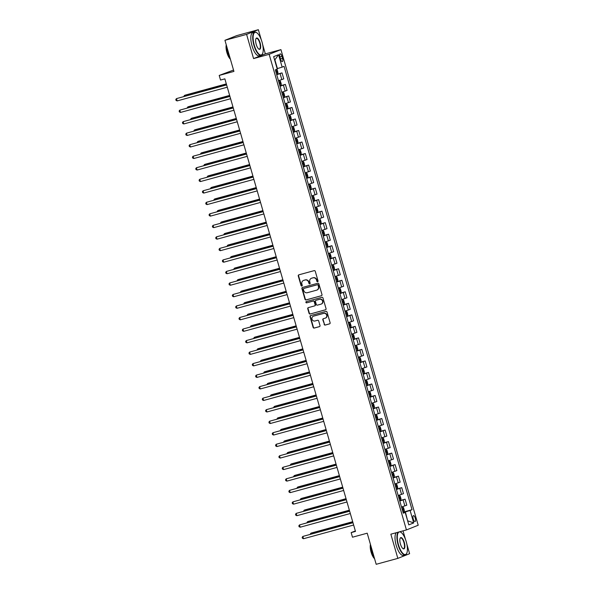 <?xml version="1.0" encoding="UTF-8"?>
<svg xmlns="http://www.w3.org/2000/svg" width="594" height="594" viewBox="0 0 594 594"><rect width="100%" height="100%" fill="white"/><g stroke="black" fill="none" stroke-linecap="round" stroke-linejoin="round"><path stroke-width="0.89" d="M317.634 281.727A0.661 0.616 -111.7 0 0 318.042 280.932L315.273 271.317A0.943 0.884 -111.7 0 0 314.159 270.641L298.864 274.829A0.943 0.884 -111.7 0 0 298.27 275.965L301.047 285.573A0.661 0.616 -111.7 0 0 301.886 286.026A0.661 0.616 -111.7 0 0 302.235 285.254L301.878 284.006A3.015 2.814 -111.7 0 1 303.764 280.368L305.034 280.019A3.015 2.814 -111.7 0 1 308.59 282.172L308.954 283.412A0.661 0.616 -111.7 0 0 309.793 283.865A0.661 0.616 -111.7 0 0 310.142 283.093L309.778 281.846A3.015 2.814 -111.7 0 1 311.664 278.207L312.941 277.858A3.015 2.814 -111.7 0 1 316.498 280.012L316.854 281.252A0.661 0.616 -111.7 0 0 317.634 281.727M415.28 518.183A3.074 1.091 74.7 0 0 413.454 515.629A3.074 1.091 74.7 0 0 413.246 518.993A3.074 1.091 74.7 0 0 415.072 521.554A3.074 1.091 74.7 0 0 415.28 518.183M324.124 324.391A0.943 0.884 -111.7 0 0 325.237 325.059L329.529 323.886A0.943 0.884 -111.7 0 0 330.116 322.75L327.034 312.073A0.943 0.884 -111.7 0 0 325.92 311.404L310.625 315.585A0.943 0.884 -111.7 0 0 310.038 316.721L313.12 327.398A0.943 0.884 -111.7 0 0 314.226 328.066L319.416 326.655A0.943 0.884 -111.7 0 0 320.003 325.512L318.681 320.946A0.943 0.884 -111.7 0 0 317.575 320.277L314.998 320.975A2.517 2.354 -111.7 0 1 313.372 316.216A2.517 2.354 -111.7 0 1 313.602 316.134L323.678 313.387A2.517 2.354 -111.7 0 1 325.304 318.146A2.517 2.354 -111.7 0 1 325.074 318.221L323.396 318.681A0.943 0.884 -111.7 0 0 322.802 319.817L324.443 324.265A0.943 0.884 -111.7 0 0 325.549 324.933L329.759 323.782M261.263 39.746L258.36 29.7L246.592 34.385L224.94 40.303L233.925 71.414L219.201 75.438L220.537 80.041L224.866 78.861L355.487 531.422L351.158 532.61L352.487 537.214L367.211 533.189L376.188 564.3L397.832 558.382L409.608 553.697L406.845 544.134M246.592 34.385L253.571 58.583L269.156 54.321L406.43 529.93L390.852 534.192L397.832 558.382M321.406 295.753A0.943 0.884 -111.7 0 0 321.993 294.617L318.911 283.939A0.943 0.884 -111.7 0 0 317.805 283.264L302.502 287.444A0.943 0.884 -111.7 0 0 301.915 288.587L304.997 299.257A0.943 0.884 -111.7 0 0 306.11 299.933L321.577 295.686M322.973 298.01L326.054 308.68A0.943 0.884 -111.7 0 1 325.467 309.823L310.172 314.003A0.943 0.884 -111.7 0 1 309.058 313.328L307.737 308.761A0.943 0.884 -111.7 0 1 308.331 307.625L314.53 305.925A0.943 0.884 -111.7 0 0 315.117 304.789L314.248 301.759A0.943 0.884 -111.7 0 0 313.135 301.084L306.675 302.851A0.661 0.616 -111.7 0 1 306.252 301.603A0.661 0.616 -111.7 0 1 306.311 301.589L321.859 297.334A0.943 0.884 -111.7 0 1 322.973 298.01M224.94 40.303L236.716 35.618L258.36 29.7M279.967 57.113L280.546 59.14A2.977 1.054 74.7 0 0 282.321 61.613A2.977 1.054 74.7 0 0 282.521 58.353L281.935 56.326A2.977 1.054 74.7 0 0 280.168 53.846A2.977 1.054 74.7 0 0 279.967 57.113M269.156 54.321L280.932 49.636L418.206 525.245L406.43 529.93M278.556 54.693L282.15 67.129L277.413 68.585L274.888 59.831L278.556 54.693L273.656 56.638L277.25 69.082L275.326 69.847L403.289 513.194L405.212 512.429L403.185 512.837M402.999 512.184L412.036 509.711L284.073 66.365L282.15 67.129M412.036 509.711L410.112 510.476L413.706 522.92L408.806 524.873L405.212 512.429M233.531 70.047L219.201 75.438M253.571 58.583L265.347 53.898L262.652 44.565M265.347 53.898L280.932 49.636M405.457 539.315L403.014 530.865M355.346 530.939L351.158 532.61M407.618 520.767L405.375 511.931L403.103 512.555M407.633 520.797L413.706 522.92M276.626 74.369L282.031 72.891L276.73 74.725M278.46 80.717L283.761 78.883L282.031 72.891M279.952 85.892L285.358 84.415L280.056 86.249M281.786 92.241L287.088 90.407L285.358 84.415M283.279 97.409L288.684 95.931L283.383 97.772M285.113 103.764L290.414 101.923L288.684 95.931M286.605 108.932L292.01 107.455L286.709 109.296M288.439 115.281L293.74 113.447L292.01 107.455M289.931 120.456L295.337 118.978L290.035 120.812M291.765 126.804L297.067 124.97L295.337 118.978M293.258 131.979L298.663 130.502L293.362 132.336M295.084 138.328L300.393 136.486L298.663 130.502M296.577 143.496L301.99 142.018L296.681 143.859M298.411 149.851L303.712 148.01L301.99 142.018M299.903 155.019L305.309 153.542L300.007 155.376M301.737 161.368L307.039 159.534L305.309 153.542M303.23 166.543L308.635 165.065L303.334 166.899M305.064 172.891L310.365 171.057L308.635 165.065M306.556 178.059L311.961 176.581L306.66 178.423M308.39 184.415L313.691 182.573L311.961 176.581M309.882 189.583L315.288 188.105L309.986 189.946M311.716 195.931L317.018 194.097L315.288 188.105M313.209 201.106L318.614 199.629L313.313 201.463M315.043 207.454L320.344 205.621L318.614 199.629M316.535 212.63L321.941 211.152L316.639 212.986M318.369 218.978L323.671 217.137L321.941 211.152M319.862 224.146L325.267 222.668L319.966 224.51M321.688 230.502L326.997 228.66L325.267 222.668M323.188 235.669L328.593 234.192L323.284 236.026M325.015 242.018L330.316 240.184L328.593 234.192M326.507 247.193L331.912 245.716L326.611 247.549M328.341 253.541L333.642 251.708L331.912 245.716M329.833 258.709L335.239 257.232L329.937 259.073M331.667 265.065L336.969 263.224L335.239 257.232M333.16 270.233L338.565 268.755L333.264 270.597M334.994 276.581L340.295 274.747L338.565 268.755M336.486 281.756L341.892 280.279L336.59 282.113M338.32 288.105L343.622 286.271L341.892 280.279M339.813 293.28L345.218 291.803L339.917 293.636M341.647 299.628L346.948 297.787L345.218 291.803M343.139 304.796L348.544 303.319L343.243 305.16M344.973 311.152L350.274 309.311L348.544 303.319M346.465 316.32L351.871 314.842L346.569 316.676M348.299 322.668L353.601 320.834L351.871 314.842M349.792 327.843L355.197 326.366L349.896 328.2M351.618 334.192L356.92 332.358L355.197 326.366M353.111 339.36L358.516 337.882L353.215 339.723M354.945 345.715L360.246 343.874L358.516 337.882M356.437 350.883L361.843 349.406L356.541 351.247M358.271 357.232L363.573 355.398L361.843 349.406M359.764 362.407L365.169 360.929L359.867 362.763M361.598 368.755L366.899 366.921L365.169 360.929M363.09 373.93L368.495 372.453L363.194 374.287M364.924 380.279L370.225 378.437L368.495 372.453M366.416 385.447L371.822 383.969L366.52 385.81M368.25 391.802L373.552 389.961L371.822 383.969M369.743 396.97L375.148 395.493L369.847 397.327M371.577 403.319L376.878 401.485L375.148 395.493M373.069 408.494L378.475 407.016L373.173 408.85M374.903 414.842L380.205 413.008L378.475 407.016M376.396 420.01L381.801 418.532L376.499 420.374M378.222 426.366L383.531 424.524L381.801 418.532M379.714 431.534L385.12 430.056L379.818 431.897M381.548 437.882L386.85 436.048L385.12 430.056M383.041 443.057L388.446 441.58L383.145 443.414M384.875 449.406L390.176 447.572L388.446 441.58M386.367 454.581L391.773 453.103L386.471 454.937M388.201 460.929L393.503 459.088L391.773 453.103M389.694 466.097L395.099 464.619L389.798 466.461M391.528 472.453L396.829 470.611L395.099 464.619M393.02 477.621L398.426 476.143L393.124 477.977M394.854 483.969L400.156 482.135L398.426 476.143M396.346 489.144L401.752 487.667L396.45 489.501M398.18 495.493L403.482 493.659L401.752 487.667M399.673 500.66L405.078 499.183L399.777 501.024M401.507 507.016L406.808 505.175L405.078 499.183M405.375 511.931L410.112 510.476M317.842 281.615A0.661 0.616 -111.7 0 1 317.174 281.125L316.81 279.885A3.015 2.814 -111.7 0 0 313.261 277.732L312.941 277.858M311.546 278.244A3.015 2.814 -111.7 0 1 311.984 278.081L313.261 277.732M303.645 280.405A3.015 2.814 -111.7 0 1 304.083 280.242L305.353 279.893A3.015 2.814 -111.7 0 1 308.91 282.046L309.266 283.286A0.661 0.616 -111.7 0 0 309.942 283.776M298.953 274.799A0.943 0.884 -111.7 0 0 298.589 275.839L301.366 285.447A0.661 0.616 -111.7 0 0 302.034 285.937M302.591 287.422A0.943 0.884 -111.7 0 0 302.235 288.461L305.316 299.131A0.943 0.884 -111.7 0 0 306.43 299.807L321.636 295.649M318.013 285.261A0.661 0.616 -111.7 0 0 317.233 284.786L303.801 288.461A0.661 0.616 -111.7 0 0 303.393 289.256L303.772 290.563A3.015 2.814 -111.7 0 0 307.328 292.716L316.505 290.206A3.015 2.814 -111.7 0 0 318.391 286.568L318.325 285.135A0.661 0.616 -111.7 0 0 317.552 284.66L317.233 284.786M304.002 288.38A0.661 0.616 -111.7 0 1 304.121 288.335L317.552 284.66M316.944 290.05A3.015 2.814 -111.7 0 0 318.703 286.442L318.391 286.568M318.325 285.135L318.703 286.442M325.698 309.719L310.172 314.003M308.42 307.595A0.943 0.884 -111.7 0 0 308.056 308.635L309.377 313.201A0.943 0.884 -111.7 0 0 310.484 313.877M314.85 305.799A0.943 0.884 -111.7 0 0 315.436 304.663L314.56 301.633A0.943 0.884 -111.7 0 0 313.454 300.958L306.675 302.851M306.437 301.552A0.661 0.616 -111.7 0 0 306.994 302.725M320.968 304.165A2.517 2.354 -111.7 0 0 322.505 301.002A2.517 2.354 -111.7 0 0 319.572 299.324L316.023 300.297A0.943 0.884 -111.7 0 0 315.436 301.433L316.312 304.462A0.943 0.884 -111.7 0 0 317.419 305.138L320.968 304.165M321.361 304.017A2.517 2.354 -111.7 0 0 322.824 300.876A2.517 2.354 -111.7 0 0 319.891 299.198L319.572 299.324M316.171 300.237A0.943 0.884 -111.7 0 1 316.342 300.17L319.891 299.198M323.485 318.659A0.943 0.884 -111.7 0 0 323.121 319.691L324.443 324.265M325.46 318.08A2.517 2.354 -111.7 0 0 326.923 314.931A2.517 2.354 -111.7 0 0 323.99 313.261L323.678 313.387M313.535 316.157A2.517 2.354 -111.7 0 1 313.922 316.008L323.99 313.261M310.714 315.562A0.943 0.884 -111.7 0 0 310.358 316.595L313.439 327.272A0.943 0.884 -111.7 0 0 314.545 327.94L319.639 326.552M276.522 69.372L277.168 69.847L277.962 72.609L277.598 73.79L276.559 74.139M226.314 83.895L185.231 95.129L184.437 95.441L184.675 96.273M276.054 72.386L276.745 72.164L276.425 71.057L275.735 71.28M226.344 83.984L184.437 95.441L183.798 96.51M226.581 84.816L176.485 98.611L226.611 84.905M177.146 100.913L176.062 100.438L175.794 99.51L176.485 98.611L177.146 100.913L227.272 87.214M279.885 85.655L280.917 85.306L281.289 84.133L280.494 81.371L279.588 80.702L278.556 81.051M279.588 80.702L278.541 80.992M229.64 95.419L188.558 106.645L187.763 106.965L188.001 107.789M279.38 83.903L280.071 83.68L279.752 82.573L279.061 82.796M229.67 95.508L187.763 106.965L187.125 108.034M283.212 97.178L284.244 96.829L284.615 95.656L283.821 92.887L282.915 92.219L281.883 92.567M282.915 92.219L281.86 92.508M232.967 106.935L191.884 118.169L191.09 118.488L191.327 119.312M283.397 95.203L282.699 95.396L283.397 95.203L283.078 94.097L282.388 94.32M232.997 107.031L191.09 118.488L190.444 119.55M286.538 108.702L287.57 108.353L287.942 107.18L287.147 104.41L286.241 103.742L285.209 104.091M286.241 103.742L285.187 104.032M236.293 118.458L195.211 129.692L194.416 130.004L194.654 130.836M286.033 106.95L286.724 106.727L286.405 105.621L285.714 105.843M236.315 118.555L194.416 130.004L193.77 131.074M229.908 96.339L179.804 110.128L229.93 96.428M180.472 112.437L179.388 111.954L179.121 111.033L179.804 110.128L180.472 112.437L230.598 98.73M233.234 107.856L183.13 121.651L233.256 107.952M183.798 123.953L182.714 123.478L182.447 122.557L183.13 121.651L183.798 123.953L233.925 110.254M236.561 119.379L186.457 133.175L236.583 119.468M187.125 135.477L186.033 135.001L185.774 134.081L186.457 133.175L187.125 135.477L237.251 121.777M289.865 120.218L290.897 119.877L291.268 118.696L290.466 115.934L289.59 115.281L288.528 115.615M290.904 119.847L289.59 115.281L288.513 115.555M239.62 129.982L198.537 141.209L197.735 141.528L197.98 142.36M289.36 118.473L290.043 118.243L289.724 117.137L289.04 117.367M239.642 130.071L197.735 141.528L197.097 142.597M239.887 130.903L189.783 144.698L239.909 130.992M190.451 147L189.36 146.518L189.1 145.597L189.783 144.698L190.451 147L240.577 133.294M262.043 42.122A11.709 4.158 74.7 0 0 256.831 32.796A11.709 4.158 74.7 0 0 254.284 45.211A11.709 4.158 74.7 0 0 262.541 53.705A11.709 4.158 74.7 0 0 262.043 42.122M262.466 53.854A11.999 4.255 -105.3 0 1 262.392 54.017A11.999 4.255 -105.3 0 1 261.07 55.309A11.999 4.255 -105.3 0 1 253.928 45.322A11.999 4.255 -105.3 0 1 254.737 32.158A11.999 4.255 -105.3 0 1 256.534 32.603A11.999 4.255 -105.3 0 1 256.682 32.7M260.105 42.894A5.858 2.079 -105.3 0 1 258.836 49.102A5.858 2.079 -105.3 0 1 256.222 44.439A5.858 2.079 -105.3 0 1 255.977 38.647A5.858 2.079 -105.3 0 1 260.105 42.894M258.68 48.99A5.569 1.975 74.7 0 0 259.37 49.109A5.569 1.975 74.7 0 0 259.749 42.998A5.569 1.975 74.7 0 0 256.437 38.365A5.569 1.975 74.7 0 0 255.903 38.818M230.145 58.331A11.999 4.255 -105.3 0 1 227.777 52.465A11.999 4.255 -105.3 0 1 226.618 46.117M230.39 59.162A8.643 3.067 -105.3 0 1 226.901 52.569A8.643 3.067 -105.3 0 1 226.255 44.84M261.07 55.309L259.162 55.829A11.999 4.255 -105.3 0 1 252.019 45.842A11.999 4.255 -105.3 0 1 252.836 32.677L254.737 32.158M406.237 541.691A11.709 4.158 74.7 0 0 401.024 532.365A11.709 4.158 74.7 0 0 398.477 544.78A11.709 4.158 74.7 0 0 406.734 553.274A11.709 4.158 74.7 0 0 406.237 541.691M406.66 553.422A11.999 4.255 -105.3 0 1 406.586 553.593A11.999 4.255 -105.3 0 1 405.264 554.885A11.999 4.255 -105.3 0 1 398.121 544.891A11.999 4.255 -105.3 0 1 398.18 532.187M399.814 531.741A11.999 4.255 -105.3 0 1 400.727 532.172A11.999 4.255 -105.3 0 1 400.876 532.276M404.299 542.463A5.858 2.079 -105.3 0 1 403.029 548.67A5.858 2.079 -105.3 0 1 400.415 544.007A5.858 2.079 -105.3 0 1 400.17 538.216A5.858 2.079 -105.3 0 1 404.299 542.463M402.873 548.559A5.569 1.975 74.7 0 0 403.564 548.678A5.569 1.975 74.7 0 0 403.942 542.574A5.569 1.975 74.7 0 0 400.631 537.934A5.569 1.975 74.7 0 0 400.096 538.387M374.339 557.9A11.999 4.255 -105.3 0 1 371.97 552.034A11.999 4.255 -105.3 0 1 370.819 545.693M374.584 558.731A8.643 3.067 -105.3 0 1 371.094 552.138A8.643 3.067 -105.3 0 1 370.448 544.416M405.264 554.885L403.356 555.405A11.999 4.255 -105.3 0 1 396.213 545.411A11.999 4.255 -105.3 0 1 396.28 532.707M293.191 131.742L294.223 131.393L294.594 130.22L293.792 127.458L292.894 126.789L291.854 127.131M292.894 126.789L291.84 127.071M242.946 141.506L201.856 152.732L201.062 153.052L201.307 153.876M292.679 129.989L293.369 129.767L293.05 128.66L292.359 128.883M242.968 141.595L201.062 153.052L200.423 154.121M296.51 143.265L297.549 142.916L297.921 141.743L297.119 138.974L296.22 138.305L295.181 138.654M296.22 138.305L295.166 138.595M246.272 153.022L205.182 164.256L204.388 164.568L204.626 165.399M296.005 141.513L296.696 141.29L296.376 140.184L295.686 140.407M246.295 153.118L204.388 164.568L203.749 165.637M299.836 154.789L300.876 154.44L301.247 153.259L300.445 150.497L299.569 149.844L298.507 150.178M300.883 154.41L299.569 149.844L298.492 150.119M249.591 164.545L208.509 175.779L207.714 176.091L207.952 176.923M299.331 153.037L300.022 152.814L299.703 151.708L299.012 151.93M249.621 164.635L207.714 176.091L207.076 177.161M303.163 166.305L304.202 165.956L304.566 164.783L303.772 162.021L302.866 161.353L301.834 161.702M302.866 161.353L301.819 161.635M252.918 176.069L211.835 187.296L211.041 187.615L211.278 188.439M303.348 164.33L302.65 164.523L303.348 164.33L303.029 163.224L302.339 163.447M252.947 176.158L211.041 187.615L210.402 188.684M306.489 177.829L307.521 177.48L307.892 176.307L307.098 173.537L306.192 172.869L305.16 173.218M306.192 172.869L305.145 173.158M256.244 187.585L215.162 198.819L214.367 199.138L214.605 199.963M305.984 176.076L306.675 175.854L306.356 174.747L305.665 174.97M256.274 187.682L214.367 199.138L213.729 200.2M243.206 142.419L193.109 156.215L243.236 142.515M193.778 158.524L192.686 158.041L192.419 157.12L193.109 156.215L193.778 158.524L243.904 144.817M246.532 153.943L196.436 167.738L246.562 154.039M197.097 170.04L196.013 169.565L195.745 168.644L196.436 167.738L197.097 170.04L247.223 156.341M249.859 165.466L199.762 179.262L249.888 165.555M200.423 181.564L199.339 181.088L199.072 180.16L199.762 179.262L200.423 181.564L250.549 167.864M253.185 176.99L203.089 190.778L253.215 177.079M203.749 193.087L202.665 192.605L202.398 191.684L203.089 190.778L203.749 193.087L253.876 179.381M256.511 188.506L206.415 202.302L256.541 188.602M207.076 204.603L205.992 204.128L205.724 203.207L206.415 202.302L207.076 204.603L257.202 190.904M309.816 189.352L310.848 189.003L311.219 187.83L310.424 185.061L309.519 184.392L308.486 184.741M309.519 184.392L308.464 184.682M259.571 199.109L218.488 210.343L217.694 210.655L217.931 211.486M309.311 187.6L310.001 187.377L309.682 186.271L308.991 186.494M259.6 199.205L217.694 210.655L217.055 211.724M259.838 200.029L209.734 213.825L259.86 200.119M210.402 216.127L209.318 215.652L209.051 214.731L209.734 213.825L210.402 216.127L260.528 202.428M313.142 200.869L314.174 200.527L314.545 199.346L313.751 196.584L312.845 195.916L311.813 196.265M312.845 195.916L311.791 196.206M262.897 210.632L221.814 221.859L221.02 222.178L221.258 223.01M312.637 199.124L313.328 198.893L313.008 197.787L312.318 198.017M262.927 210.722L221.02 222.178L220.374 223.247M263.164 211.553L213.06 225.349L263.187 211.642M213.729 227.651L212.645 227.168L212.377 226.247L213.06 225.349L213.729 227.651L263.855 213.944M316.468 212.392L317.5 212.043L317.872 210.87L317.07 208.108L316.171 207.44L315.139 207.781M316.171 207.44L315.117 207.722M266.223 222.156L225.141 233.383L224.339 233.702L224.584 234.526M315.963 210.64L316.647 210.417L316.327 209.311L315.644 209.534M266.246 222.245L224.339 233.702L223.7 234.771M266.491 223.069L216.387 236.865L266.513 223.166M217.055 239.174L215.964 238.691L215.704 237.771L216.387 236.865L217.055 239.174L267.181 225.468M319.795 223.916L320.827 223.567L321.198 222.394L320.396 219.624L319.498 218.956L318.458 219.305M319.498 218.956L318.443 219.245M269.55 233.672L228.46 244.906L227.665 245.218L227.91 246.05M319.282 222.163L319.973 221.941L319.654 220.834L318.963 221.057M269.572 233.769L227.665 245.218L227.027 246.287M269.81 234.593L219.713 248.389L269.839 234.689M220.381 250.69L219.29 250.215L219.023 249.294L219.713 248.389L220.381 250.69L270.508 236.991M323.114 235.439L324.153 235.09L324.524 233.91L323.723 231.148L322.824 230.479L321.785 230.828M322.824 230.479L321.77 230.769M272.876 245.196L231.786 256.43L230.992 256.742L231.229 257.573M322.609 233.687L323.299 233.464L322.98 232.358L322.29 232.581M272.898 245.285L230.992 256.742L230.353 257.811M273.136 246.116L223.04 259.912L273.166 246.206M223.7 262.214L222.616 261.739L222.349 260.811L223.04 259.912L223.7 262.214L273.827 248.515M326.44 246.956L327.48 246.607L327.851 245.433L327.049 242.671L326.151 242.003L325.111 242.352M326.151 242.003L325.096 242.285M276.195 256.719L235.113 267.946L234.318 268.265L234.556 269.089M325.935 245.203L326.626 244.98L326.306 243.874L325.616 244.097M276.225 256.808L234.318 268.265L233.68 269.334M276.462 257.64L226.366 271.428L276.492 257.729M227.027 273.737L225.943 273.255L225.675 272.334L226.366 271.428L227.027 273.737L277.153 260.031M329.767 258.479L330.806 258.13L331.17 256.957L330.375 254.187L329.499 253.541L328.437 253.868M330.813 258.1L329.499 253.541L328.423 253.809M279.522 268.236L238.439 279.47L237.645 279.789L237.882 280.613M329.262 256.727L329.952 256.504L329.633 255.398L328.942 255.62M279.551 268.332L237.645 279.789L237.006 280.851M333.093 270.003L334.125 269.654L334.496 268.481L333.702 265.711L332.796 265.043L331.764 265.392M332.796 265.043L331.749 265.332M282.848 279.759L241.765 290.993L240.971 291.305L241.209 292.137M332.588 268.25L333.279 268.028L332.959 266.921L332.269 267.144M282.878 279.856L240.971 291.305L240.332 292.374M336.419 281.519L337.451 281.177L337.823 279.997L337.028 277.235L336.145 276.581L335.09 276.915M337.466 281.148L336.145 276.581L335.068 276.856M286.174 291.283L245.092 302.509L244.297 302.829L244.535 303.66M335.914 279.774L336.605 279.544L336.286 278.438L335.595 278.668M286.204 291.372L244.297 302.829L243.659 303.898M339.746 293.042L340.778 292.694L341.149 291.52L340.355 288.758L339.449 288.09L338.417 288.432M339.449 288.09L338.394 288.372M289.501 302.806L248.418 314.033L247.624 314.352L247.861 315.176M339.241 291.29L339.931 291.067L339.612 289.961L338.922 290.184M289.53 302.895L247.624 314.352L246.978 315.421M343.072 304.566L344.104 304.217L344.475 303.044L343.681 300.274L342.775 299.606L341.743 299.955M342.775 299.606L341.721 299.896M292.827 314.323L251.745 325.557L250.95 325.868L251.188 326.7M342.567 302.814L343.25 302.591L342.938 301.485L342.248 301.707M292.849 314.419L250.95 325.868L250.304 326.938M346.399 316.09L347.431 315.741L347.802 314.56L347 311.798L346.124 311.145L345.062 311.479M347.438 315.711L346.124 311.145L345.047 311.419M296.154 325.846L255.071 337.08L254.269 337.392L254.514 338.224M345.886 314.337L346.577 314.115L346.257 313.008L345.574 313.231M296.176 325.935L254.269 337.392L253.631 338.461M349.718 327.606L350.757 327.257L351.128 326.084L350.326 323.322L349.428 322.653L348.388 323.002M349.428 322.653L348.374 322.936M299.48 337.37L258.39 348.596L257.596 348.916L257.833 349.74M349.213 325.854L349.903 325.631L349.584 324.524L348.893 324.747M299.502 337.459L257.596 348.916L256.957 349.985M353.044 339.129L354.083 338.78L354.455 337.607L353.653 334.838L352.754 334.17L351.715 334.519M352.754 334.17L351.7 334.459M302.799 348.886L261.716 360.12L260.922 360.439L261.16 361.263M352.539 337.377L353.23 337.154L352.91 336.048L352.22 336.271M302.829 348.982L260.922 360.439L260.283 361.501M356.37 350.653L357.41 350.304L357.781 349.131L356.979 346.361L356.073 345.693L355.041 346.042M356.073 345.693L355.026 345.983M306.125 360.409L265.043 371.644L264.248 371.955L264.486 372.787M355.865 348.901L356.556 348.678L356.237 347.572L355.546 347.794M306.155 360.506L264.248 371.955L263.61 373.025M359.697 362.169L360.729 361.828L361.1 360.647L360.306 357.885L359.422 357.232L358.368 357.566M360.744 361.798L359.422 357.232L358.353 357.506M309.452 371.933L268.369 383.16L267.575 383.479L267.812 384.311M359.192 360.417L359.882 360.194L359.563 359.088L358.873 359.318M309.481 372.022L267.575 383.479L266.936 384.548M363.023 373.693L364.055 373.344L364.426 372.171L363.632 369.409L362.726 368.74L361.694 369.082M362.726 368.74L361.672 369.023M312.778 383.457L271.696 394.683L270.901 395.003L271.139 395.827M362.518 371.941L363.209 371.718L362.889 370.611L362.199 370.834M312.808 383.546L270.901 395.003L270.263 396.072M366.35 385.216L367.382 384.867L367.753 383.694L366.958 380.925L366.053 380.257L365.02 380.606M366.053 380.257L364.998 380.546M316.105 394.973L275.022 406.207L274.228 406.519L274.465 407.35M365.845 383.464L366.535 383.241L366.216 382.135L365.525 382.358M316.134 395.069L274.228 406.519L273.582 407.588M369.676 396.733L370.708 396.391L371.079 395.21L370.285 392.448L369.401 391.795L368.347 392.129M370.715 396.361L369.401 391.795L368.325 392.07M319.431 406.496L278.348 417.731L277.554 418.042L277.792 418.874M369.171 394.988L369.862 394.765L369.542 393.659L368.852 393.881M319.453 406.586L277.554 418.042L276.908 419.112M373.002 408.256L374.034 407.907L374.406 406.734L373.604 403.972L372.705 403.304L371.666 403.653M372.705 403.304L371.651 403.586M322.757 418.02L281.675 429.247L280.873 429.566L281.118 430.39M372.497 406.504L373.181 406.281L372.861 405.175L372.178 405.398M322.78 418.109L280.873 429.566L280.234 430.635M376.321 419.78L377.361 419.431L377.732 418.258L376.93 415.488L376.054 414.842L374.992 415.169M377.368 419.401L376.054 414.842L374.977 415.109M326.084 429.536L284.994 440.77L284.199 441.09L284.437 441.914M375.816 418.028L376.507 417.805L376.188 416.698L375.497 416.921M326.106 429.633L284.199 441.09L283.561 442.151M379.648 431.303L380.687 430.954L381.058 429.781L380.257 427.012L379.358 426.344L378.319 426.692M379.358 426.344L378.304 426.633M329.41 441.06L288.32 452.294L287.526 452.606L287.763 453.437M379.143 429.551L379.833 429.328L379.514 428.222L378.824 428.445M329.432 441.156L287.526 452.606L286.887 453.675M382.974 442.82L384.014 442.478L384.385 441.297L383.583 438.535L382.677 437.867L381.645 438.216M382.677 437.867L381.63 438.157M332.729 452.583L291.647 463.81L290.852 464.129L291.09 464.961M382.469 441.067L383.16 440.845L382.84 439.738L382.15 439.968M332.759 452.673L290.852 464.129L290.214 465.199M386.3 454.343L387.34 453.994L387.704 452.821L386.909 450.059L386.003 449.391L384.971 449.732M386.003 449.391L384.957 449.673M336.056 464.107L294.973 475.334L294.178 475.653L294.416 476.477M385.796 452.591L386.486 452.368L386.167 451.262L385.476 451.485M336.085 464.196L294.178 475.653L293.54 476.722M279.789 269.156L229.692 282.952L279.819 269.253M230.353 285.254L229.269 284.778L229.002 283.858L229.692 282.952L230.353 285.254L280.479 271.555M283.115 280.68L233.019 294.476L283.145 280.769M233.68 296.777L232.596 296.302L232.328 295.381L233.019 294.476L233.68 296.777L283.806 283.078M286.442 292.203L236.338 305.999L286.464 292.293M237.006 308.301L235.922 307.818L235.655 306.898L236.338 305.999L237.006 308.301L287.132 294.594M289.768 303.72L239.664 317.515L289.79 303.816M240.332 319.824L239.248 319.342L238.981 318.421L239.664 317.515L240.332 319.824L290.459 306.118M293.094 315.243L242.991 329.039L293.117 315.34M243.659 331.341L242.567 330.865L242.307 329.945L242.991 329.039L243.659 331.341L293.785 317.642M296.413 326.767L246.317 340.562L296.443 326.856M246.985 342.864L245.894 342.389L245.626 341.461L246.317 340.562L246.985 342.864L297.111 329.165M299.74 338.29L249.643 352.079L299.77 338.38M250.312 354.388L249.22 353.905L248.953 352.985L249.643 352.079L250.312 354.388L300.438 340.681M303.066 349.807L252.97 363.602L303.096 349.903M253.631 365.904L252.547 365.429L252.279 364.508L252.97 363.602L253.631 365.904L303.757 352.205M306.393 361.33L256.296 375.126L306.422 361.419M256.957 377.428L255.873 376.952L255.606 376.032L256.296 375.126L256.957 377.428L307.083 363.728M309.719 372.854L259.623 386.649L309.749 372.943M260.283 388.951L259.199 388.469L258.932 387.548L259.623 386.649L260.283 388.951L310.41 375.245M313.045 384.37L262.942 398.166L313.068 384.466M263.61 400.475L262.526 399.992L262.258 399.071L262.942 398.166L263.61 400.475L313.736 386.768M316.372 395.894L266.268 409.689L316.394 395.99M266.936 411.991L265.852 411.516L265.585 410.595L266.268 409.689L266.936 411.991L317.062 398.292M319.698 407.417L269.594 421.213L319.721 407.506M270.263 423.515L269.171 423.039L268.911 422.111L269.594 421.213L270.263 423.515L320.389 409.815M323.025 418.941L272.921 432.729L323.047 419.03M273.589 435.038L272.498 434.556L272.238 433.635L272.921 432.729L273.589 435.038L323.715 421.332M326.344 430.457L276.247 444.253L326.373 430.553M276.915 446.554L275.824 446.079L275.557 445.158L276.247 444.253L276.915 446.554L327.042 432.855M329.67 441.981L279.574 455.776L329.7 442.07M280.234 458.078L279.15 457.603L278.883 456.682L279.574 455.776L280.234 458.078L330.361 444.379M332.996 453.504L282.9 467.3L333.026 453.593M283.561 469.602L282.477 469.119L282.209 468.198L282.9 467.3L283.561 469.602L333.687 455.895M336.323 465.02L286.226 478.816L336.353 465.117M286.887 481.125L285.803 480.643L285.536 479.722L286.226 478.816L286.887 481.125L337.013 467.419M389.627 465.867L390.659 465.518L391.03 464.345L390.236 461.575L389.33 460.907L388.298 461.256M389.33 460.907L388.283 461.196M339.382 475.623L298.299 486.857L297.505 487.169L297.743 488.001M389.812 463.892L389.115 464.085L389.812 463.892L389.493 462.785L388.803 463.008M339.412 475.72L297.505 487.169L296.866 488.238M339.649 476.544L289.545 490.34L339.671 476.64M290.214 492.641L289.13 492.166L288.862 491.245L289.545 490.34L290.214 492.641L340.34 478.942M392.953 477.383L393.985 477.041L394.357 475.861L393.562 473.099L392.656 472.43L391.624 472.779M392.656 472.43L391.602 472.72M342.708 487.147L301.626 498.381L300.831 498.693L301.069 499.524M392.448 475.638L393.139 475.415L392.82 474.309L392.129 474.532M342.738 487.236L300.831 498.693L300.185 499.762M342.976 488.068L292.872 501.863L342.998 488.157M293.54 504.165L292.456 503.69L292.189 502.762L292.872 501.863L293.54 504.165L343.666 490.466M396.28 488.907L397.312 488.558L397.683 487.384L396.889 484.622L395.983 483.954L394.951 484.303M395.983 483.954L394.928 484.236M346.035 498.67L304.952 509.897L304.158 510.216L304.395 511.04M395.775 487.154L396.465 486.931L396.146 485.825L395.456 486.048M346.057 498.76L304.158 510.216L303.512 511.286M346.302 499.591L296.198 513.379L346.324 499.68M296.866 515.689L295.775 515.206L295.515 514.285L296.198 513.379L296.866 515.689L346.993 501.982M399.606 500.43L400.638 500.081L401.009 498.908L400.208 496.139L399.309 495.47L398.27 495.819M399.309 495.47L398.255 495.76M349.361 510.187L308.279 521.421L307.477 521.74L307.722 522.564M399.784 498.455L399.086 498.648L399.784 498.455L399.465 497.349L398.782 497.572M349.383 510.283L307.477 521.74L306.838 522.802M349.628 511.107L299.524 524.903L349.651 511.204M300.193 527.205L299.101 526.73L298.841 525.809L299.524 524.903L300.193 527.205L350.319 513.506M402.932 511.954L403.965 511.605L404.336 510.432L403.534 507.662L402.635 506.994L401.596 507.343M402.635 506.994L401.581 507.283M352.688 521.71L311.598 532.944L310.803 533.256L311.048 534.088M402.42 510.201L403.111 509.979L402.791 508.872L402.101 509.095M352.71 521.807L310.803 533.256L310.165 534.325M352.947 522.631L302.851 536.427L352.977 522.72M303.519 538.728L302.428 538.253L302.16 537.332L302.851 536.427L303.519 538.728L353.645 525.029M281.838 79.648L280.108 73.656M285.165 91.172L283.435 85.18M288.491 102.695L286.761 96.703M291.817 114.211L290.087 108.219M295.136 125.735L293.414 119.743M298.463 137.259L296.733 131.267M301.789 148.775L300.059 142.783M305.116 160.298L303.386 154.306M308.442 171.822L306.712 165.83M311.768 183.346L310.038 177.354M315.095 194.862L313.365 188.87M318.421 206.385L316.691 200.393M321.74 217.909L320.018 211.917M325.067 229.425L323.336 223.433M328.393 240.949L326.663 234.957M331.719 252.472L329.989 246.48M335.046 263.988L333.316 258.004M338.372 275.512L336.642 269.52M341.699 287.036L339.968 281.044M345.025 298.559L343.295 292.567M348.344 310.075L346.621 304.083M351.67 321.599L349.94 315.607M354.997 333.123L353.267 327.131M358.323 344.639L356.593 338.654M361.649 356.162L359.919 350.17M364.976 367.686L363.246 361.694M368.302 379.21L366.572 373.218M371.629 390.726L369.899 384.734M374.948 402.249L373.225 396.257M378.274 413.773L376.544 407.781M381.6 425.289L379.87 419.305M384.927 436.813L383.197 430.821M388.253 448.336L386.523 442.344M391.58 459.86L389.85 453.868M394.906 471.376L393.176 465.384M398.232 482.9L396.502 476.908M401.559 494.423L399.829 488.431M404.878 505.94L403.155 499.955M279.9 56.883L281.935 56.326M280.487 58.91L282.521 58.353M277.606 73.76L276.358 69.439M276.047 72.349L276.745 72.164M280.932 85.276L279.611 80.717M279.373 83.873L280.071 83.68M284.259 96.8L282.937 92.241M287.578 108.323L286.263 103.757M286.018 106.913L286.724 106.727M289.345 118.436L290.043 118.243M294.23 131.363L292.916 126.804M292.671 129.96L293.369 129.767M297.557 142.887L296.243 138.328M295.998 141.483L296.696 141.29M299.324 153L300.022 152.814M304.21 165.926L302.888 161.368M307.536 177.45L306.214 172.891M305.977 176.047L306.675 175.854M310.862 188.974L309.541 184.407M309.303 187.563L310.001 187.377M314.181 200.497L312.867 195.931M312.622 199.087L313.328 198.893M317.508 212.013L316.194 207.454M315.949 210.61L316.647 210.417M320.834 223.537L319.52 218.978M319.275 222.134L319.973 221.941M324.161 235.061L322.846 230.494M322.601 233.65L323.299 233.464M327.487 246.577L326.173 242.018M325.928 245.174L326.626 244.98M329.254 256.697L329.952 256.504M334.14 269.624L332.818 265.058M332.581 268.213L333.279 268.028M335.907 279.737L336.605 279.544M340.793 292.664L339.471 288.105M339.226 291.26L339.931 291.067M344.112 304.187L342.797 299.628M342.552 302.784L343.25 302.591M345.879 314.3L346.577 314.115M350.764 327.227L349.45 322.668M349.205 325.824L349.903 325.631M354.091 338.751L352.777 334.192M352.532 337.347L353.23 337.154M357.417 350.274L356.103 345.708M355.858 348.864L356.556 348.678M359.184 360.387L359.882 360.194M364.07 373.314L362.748 368.755M362.511 371.911L363.209 371.718M367.396 384.838L366.075 380.279M365.837 383.434L366.535 383.241M369.156 394.951L369.862 394.765M374.042 407.878L372.728 403.319M372.483 406.474L373.181 406.281M375.809 417.998L376.507 417.805M380.695 430.925L379.38 426.358M379.135 429.514L379.833 429.328M384.021 442.448L382.707 437.882M382.462 441.038L383.16 440.845M387.347 453.964L386.026 449.406M385.788 452.561L386.486 452.368M390.674 465.488L389.352 460.929M394 477.012L392.679 472.445M392.441 475.601L393.139 475.415M397.319 488.528L396.005 483.969M395.76 487.125L396.465 486.931M400.646 500.051L399.331 495.493M403.972 511.575L402.658 507.009M402.413 510.164L403.111 509.979"/></g></svg>
